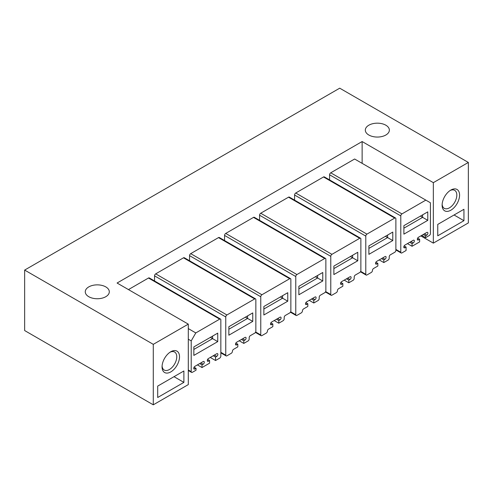 <?xml version="1.0" encoding="UTF-8"?>
<svg xmlns="http://www.w3.org/2000/svg" width="493" height="493" viewBox="0 0 493 493"><rect width="100%" height="100%" fill="white"/><g stroke="black" fill="none" stroke-linecap="round" stroke-linejoin="round"><path stroke-width="0.74" d="M153.286 344.348L24.65 270.078L24.65 330.556L153.286 404.821L153.286 344.348L188.295 324.135L117.081 283.025L362.133 141.546L433.341 182.656L468.35 162.444L339.714 88.179L24.65 270.078M385.84 135.02A12.017 6.939 0 0 0 389.359 130.115A12.017 6.939 0 0 0 381.939 123.7A12.017 6.939 0 0 0 368.844 125.204A12.017 6.939 0 0 0 365.319 130.115A12.017 6.939 0 0 0 372.739 136.524A12.017 6.939 0 0 0 385.84 135.02M88.783 286.895A12.017 6.939 0 0 0 85.264 291.801A12.017 6.939 0 0 0 92.684 298.216A12.017 6.939 0 0 0 105.779 296.712A12.017 6.939 0 0 0 109.304 291.801A12.017 6.939 0 0 0 101.885 285.392A12.017 6.939 0 0 0 88.783 286.895M468.35 162.444L468.35 222.922L433.341 243.129L433.341 182.656M420.825 235.907L433.341 243.129M188.295 324.135L188.295 384.608L153.286 404.821M362.133 163.349L362.133 141.546M329.583 179.92L329.583 174.793A1.627 0.937 -60 0 1 330.735 172.803L354.621 159.011L430.426 202.777L430.426 233.54A1.627 0.937 120 0 1 429.274 235.531L425.601 237.657L421.694 235.401M128.457 289.588L148.485 278.021A1.627 0.937 -60 0 1 149.299 277.941L220.507 319.057A1.627 0.937 -60 0 1 220.839 319.797L220.839 356.137A1.627 0.937 -60 0 1 219.693 358.128L215.558 360.512L210.277 357.462M294.58 200.133L294.58 195.006A1.627 0.937 -60 0 1 295.726 193.016L323.519 176.969A1.627 0.937 -60 0 1 324.332 176.888L395.54 217.998A1.627 0.937 120 0 0 394.727 218.079L366.934 234.126A1.627 0.937 120 0 0 365.788 236.116L365.788 274.311A1.627 0.937 120 0 0 366.12 275.057A1.627 0.937 120 0 0 366.934 274.971L371.297 272.456A1.627 0.937 120 0 0 372.449 270.466A1.627 0.937 120 0 1 373.595 268.475L377.848 266.023L377.848 263.367L375.888 262.239M259.571 220.34L259.571 215.213A1.627 0.937 -60 0 1 260.717 213.222L288.51 197.182A1.627 0.937 -60 0 1 289.323 197.101L360.537 238.211A1.627 0.937 120 0 0 359.724 238.292L331.931 254.339A1.627 0.937 120 0 0 330.778 256.329L330.778 294.524A1.627 0.937 120 0 0 331.117 295.264A1.627 0.937 120 0 0 331.931 295.184L336.294 292.663A1.627 0.937 120 0 0 337.44 290.673A1.627 0.937 120 0 1 338.592 288.688L342.838 286.236L342.838 283.58L340.879 282.446M224.561 240.553L224.561 235.426A1.627 0.937 -60 0 1 225.714 233.435L253.507 217.388A1.627 0.937 -60 0 1 254.32 217.308L325.528 258.424A1.627 0.937 120 0 0 324.714 258.505L296.922 274.546A1.627 0.937 120 0 0 295.769 276.536L295.769 314.731A1.627 0.937 120 0 0 296.108 315.477A1.627 0.937 120 0 0 296.922 315.397L301.285 312.876A1.627 0.937 120 0 0 302.431 310.886A1.627 0.937 120 0 1 303.583 308.895L307.829 306.443L307.829 303.793L305.87 302.659M189.559 260.766L189.559 255.639A1.627 0.937 -60 0 1 190.705 253.649L218.498 237.601A1.627 0.937 -60 0 1 219.311 237.521L290.519 278.631A1.627 0.937 120 0 0 289.705 278.711L261.912 294.759A1.627 0.937 120 0 0 260.766 296.749L260.766 334.944A1.627 0.937 120 0 0 261.099 335.69A1.627 0.937 120 0 0 261.912 335.61L266.275 333.089A1.627 0.937 120 0 0 267.428 331.099A1.627 0.937 120 0 1 268.574 329.108L272.826 326.656L272.826 324.006L270.86 322.872M154.549 280.973L154.549 275.852A1.627 0.937 -60 0 1 155.696 273.861L183.488 257.814A1.627 0.937 -60 0 1 184.302 257.734L255.51 298.844A1.627 0.937 120 0 0 254.702 298.924L226.909 314.972A1.627 0.937 120 0 0 225.757 316.962L225.757 355.157A1.627 0.937 120 0 0 226.096 355.897A1.627 0.937 120 0 0 226.909 355.817L231.272 353.296A1.627 0.937 120 0 0 232.419 351.312A1.627 0.937 120 0 1 233.571 349.321L237.817 346.869L237.817 344.213L235.857 343.085M459.575 195.099A12.343 7.13 120 0 0 450.849 190.058A12.343 7.13 120 0 0 442.116 205.174A12.343 7.13 120 0 0 450.849 210.215A12.343 7.13 120 0 0 459.575 195.099M463.938 220.691L463.938 209.285L437.753 224.407L437.753 235.814L463.938 220.691L454.059 214.991M442.147 204.33A10.396 6.002 120 0 0 444.273 208.342A10.396 6.002 120 0 0 452.278 205.556A10.396 6.002 120 0 0 456.82 195.099A10.396 6.002 120 0 0 454.663 190.335A10.396 6.002 120 0 0 450.127 190.508M162.061 366.866A12.343 7.13 120 0 0 170.788 371.907A12.343 7.13 120 0 0 179.52 356.784A12.343 7.13 120 0 0 170.788 351.749A12.343 7.13 120 0 0 162.061 366.866M183.883 382.383L157.698 397.5L157.698 386.093L183.883 370.976L183.883 382.383L174.004 376.677M170.073 352.193A10.396 6.002 -60 0 1 174.608 352.027A10.396 6.002 -60 0 1 176.759 356.784A10.396 6.002 -60 0 1 172.223 367.248A10.396 6.002 -60 0 1 164.212 370.033A10.396 6.002 -60 0 1 162.092 366.016M395.879 249.951L401.129 252.989A1.627 0.937 120 0 1 400.791 252.243L400.791 215.903A1.627 0.937 120 0 1 401.943 213.913L425.829 200.121M401.129 252.989A1.627 0.937 120 0 0 401.943 252.903L406.078 250.518L406.078 247.073L404.118 245.939M425.601 237.657L425.601 235.796L426.747 235.136A1.627 0.937 120 0 0 427.813 233.7A1.627 0.937 120 0 0 427.56 232.4A1.627 0.937 120 0 0 426.704 232.511L418.434 237.281A1.627 0.937 120 0 0 417.411 238.717A1.627 0.937 120 0 0 417.67 239.986A1.627 0.937 120 0 0 418.483 239.906L419.629 239.247L419.629 241.897L412.049 246.272L412.049 243.622L413.196 242.957A1.627 0.937 120 0 0 414.262 241.527A1.627 0.937 120 0 0 414.009 240.227A1.627 0.937 120 0 0 413.152 240.331L404.882 245.107A1.627 0.937 120 0 0 403.859 246.543A1.627 0.937 120 0 0 404.118 247.813A1.627 0.937 120 0 0 404.932 247.732L406.078 247.073M412.049 243.622L409.751 242.297M412.049 246.272L407.452 243.622M419.629 239.247L417.67 238.113M425.601 235.796L423.302 234.471M427.782 220.346L427.782 211.861L403.89 225.652L403.89 234.144L427.782 220.346L422.618 217.364L403.89 228.173M188.295 328.591L195.801 332.929L191.21 340.885L188.295 339.202M195.801 332.929L219.693 319.137A1.627 0.937 -60 0 1 220.507 319.057M213.259 355.736L215.558 357.068L215.558 360.512M215.558 357.068L216.704 356.402L214.412 355.077M199.708 363.563L202.007 364.888L202.007 367.544L209.587 363.168L209.587 360.512L208.44 361.178A1.627 0.937 -60 0 1 207.627 361.258A1.627 0.937 -60 0 1 207.387 359.927A1.627 0.937 -60 0 1 208.484 358.497L216.754 353.721A1.627 0.937 -60 0 1 217.518 353.666A1.627 0.937 -60 0 1 217.77 354.972A1.627 0.937 -60 0 1 216.704 356.402M209.587 360.512L207.627 359.379M202.007 367.544L197.41 364.888M202.007 364.888L203.153 364.228L200.854 362.903M191.21 340.885L191.21 371.654A1.627 0.937 -60 0 0 191.549 372.394A1.627 0.937 -60 0 0 192.356 372.314L196.035 370.194L196.035 368.339L194.883 368.998A1.627 0.937 -60 0 1 194.076 369.078A1.627 0.937 -60 0 1 193.835 367.747A1.627 0.937 -60 0 1 194.932 366.324L203.202 361.548A1.627 0.937 -60 0 1 203.966 361.492A1.627 0.937 -60 0 1 204.213 362.793A1.627 0.937 -60 0 1 203.153 364.228M196.035 368.339L194.076 367.205M217.74 341.618L217.74 333.126L193.848 346.918L193.848 355.41L217.74 341.618L212.575 338.629L193.848 349.438M379.222 259.922L383.819 262.572L388.065 260.119A1.627 0.937 120 0 0 389.217 258.129L389.217 256.804A1.627 0.937 120 0 1 390.364 254.813L394.727 252.299A1.627 0.937 120 0 0 395.879 250.308L395.879 218.744A1.627 0.937 120 0 0 395.54 217.998M383.819 262.572L383.819 259.922L384.965 259.256A1.627 0.937 120 0 0 386.025 257.827A1.627 0.937 120 0 0 385.779 256.526A1.627 0.937 120 0 0 384.922 256.631L376.652 261.407A1.627 0.937 120 0 0 375.629 262.843A1.627 0.937 120 0 0 375.888 264.112A1.627 0.937 120 0 0 376.695 264.032L377.848 263.367M383.819 259.922L381.52 258.597M392.779 240.559L392.779 232.067L368.887 245.865L368.887 254.351L392.779 240.559L387.609 237.577L368.887 248.386M344.219 280.135L348.81 282.785L353.062 280.332A1.627 0.937 120 0 0 354.208 278.342L354.208 277.017A1.627 0.937 120 0 1 355.361 275.026L359.724 272.506A1.627 0.937 120 0 0 360.87 270.515L360.87 238.957A1.627 0.937 120 0 0 360.537 238.211M348.81 282.785L348.81 280.135L349.956 279.469A1.627 0.937 120 0 0 351.022 278.04A1.627 0.937 120 0 0 350.769 276.733A1.627 0.937 120 0 0 349.913 276.844L341.643 281.62A1.627 0.937 120 0 0 340.62 283.05A1.627 0.937 120 0 0 340.879 284.325A1.627 0.937 120 0 0 341.692 284.245L342.838 283.58M348.81 280.135L346.511 278.804M357.77 260.772L357.77 252.28L333.878 266.072L333.878 274.564L357.77 260.772L352.6 257.784L333.878 268.593M309.21 300.342L313.807 302.998L318.053 300.545A1.627 0.937 120 0 0 319.199 298.555L319.199 297.23A1.627 0.937 120 0 1 320.351 295.239L324.714 292.719A1.627 0.937 120 0 0 325.861 290.728L325.861 259.164A1.627 0.937 120 0 0 325.528 258.424M313.807 302.998L313.807 300.342L314.953 299.682A1.627 0.937 120 0 0 316.013 298.247A1.627 0.937 120 0 0 315.766 296.946A1.627 0.937 120 0 0 314.904 297.057L306.634 301.827A1.627 0.937 120 0 0 305.611 303.263A1.627 0.937 120 0 0 305.87 304.532A1.627 0.937 120 0 0 306.683 304.452L307.829 303.793M313.807 300.342L311.508 299.017M322.761 280.979L322.761 272.493L298.869 286.285L298.869 294.777L322.761 280.979L317.597 277.997L298.869 288.806M274.2 320.555L278.798 323.205L283.044 320.752A1.627 0.937 120 0 0 284.196 318.768L284.196 317.437A1.627 0.937 120 0 1 285.342 315.446L289.705 312.932A1.627 0.937 120 0 0 290.858 310.941L290.858 279.377A1.627 0.937 120 0 0 290.519 278.631M278.798 323.205L278.798 320.555L279.944 319.889A1.627 0.937 120 0 0 281.004 318.46A1.627 0.937 120 0 0 280.757 317.159A1.627 0.937 120 0 0 279.901 317.264L271.631 322.04A1.627 0.937 120 0 0 270.608 323.476A1.627 0.937 120 0 0 270.867 324.745A1.627 0.937 120 0 0 271.674 324.665L272.826 324.006M278.798 320.555L276.499 319.23M287.758 301.192L287.758 292.7L263.866 306.498L263.866 314.99L287.758 301.192L282.588 298.21L263.866 309.019M239.197 340.768L243.788 343.418L248.041 340.965A1.627 0.937 120 0 0 249.187 338.974L249.187 337.65A1.627 0.937 120 0 1 250.339 335.659L254.702 333.139A1.627 0.937 120 0 0 255.849 331.148L255.849 299.59A1.627 0.937 120 0 0 255.51 298.844M243.788 343.418L243.788 340.768L244.935 340.102A1.627 0.937 120 0 0 246.001 338.673A1.627 0.937 120 0 0 245.748 337.372A1.627 0.937 120 0 0 244.892 337.477L236.622 342.253A1.627 0.937 120 0 0 235.599 343.683A1.627 0.937 120 0 0 235.857 344.958A1.627 0.937 120 0 0 236.671 344.878L237.817 344.213M243.788 340.768L241.49 339.443M252.749 321.405L252.749 312.913L228.857 326.705L228.857 335.197L252.749 321.405L247.578 318.423L228.857 329.232M422.618 214.843L422.618 217.364L420.43 216.1M387.609 235.056L387.609 237.577L385.427 236.313M352.6 255.263L352.6 257.784L350.418 256.526M317.597 275.476L317.597 277.997L315.409 276.739M282.588 295.689L282.588 298.21L280.406 296.946M247.578 315.896L247.578 318.423L245.397 317.159M212.575 336.109L212.575 338.629L210.388 337.372M401.943 213.913L330.735 172.803M329.583 174.793L400.791 215.903M400.791 252.243L395.879 249.403M404.932 247.732L403.779 247.067M410.897 241.632L413.196 242.957M418.483 239.906L417.331 239.247M424.455 233.811L426.747 235.136M219.693 319.137L148.485 278.021M208.44 361.178L207.288 360.512M194.883 368.998L193.737 368.339M191.21 371.654L188.295 369.966M323.519 176.969L394.727 218.079M366.934 234.126L295.726 193.016M294.58 195.006L365.788 236.116M365.788 274.311L360.679 271.36M376.695 264.032L375.549 263.367M382.667 257.931L384.965 259.256M288.51 197.182L359.724 238.292M331.931 254.339L260.717 213.222M259.571 215.213L330.778 256.329M330.778 294.524L325.67 291.573M341.692 284.245L340.54 283.58M347.664 278.144L349.956 279.469M253.507 217.388L324.714 258.505M296.922 274.546L225.714 233.435M224.561 235.426L295.769 276.536M295.769 314.731L290.667 311.786M306.683 304.452L305.537 303.793M312.654 298.357L314.953 299.682M218.498 237.601L289.705 278.711M261.912 294.759L190.705 253.649M189.559 255.639L260.766 296.749M260.766 334.944L255.657 331.992M271.674 324.665L270.528 324M277.645 318.564L279.944 319.889M183.488 257.814L254.702 298.924M226.909 314.972L155.696 273.861M154.549 275.852L225.757 316.962M225.757 355.157L220.839 352.316M236.671 344.878L235.518 344.213M242.642 338.777L244.935 340.102M191.549 372.394L188.295 370.52M360.451 271.779L366.12 275.057M325.448 291.992L331.117 295.264M290.439 312.205L296.108 315.477M255.429 332.411L261.099 335.69M220.839 352.865L226.096 355.897"/></g></svg>
